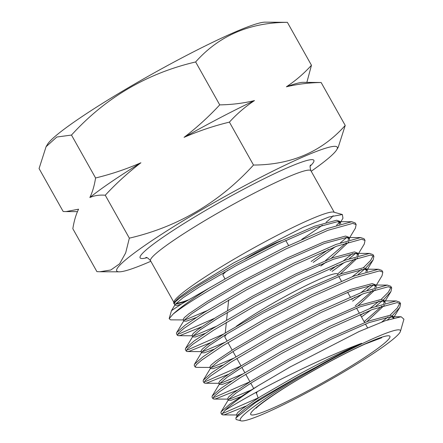 <?xml version="1.0" encoding="UTF-8"?>
<svg xmlns="http://www.w3.org/2000/svg" width="443" height="443" viewBox="0 0 443 443"><rect width="100%" height="100%" fill="white"/><g stroke="black" fill="none" stroke-linecap="round" stroke-linejoin="round"><path stroke-width="0.66" d="M246.015 406.076L224.706 414.676L222.907 414.903L221.827 414.526L225.083 410.29C235.936 403.49 262.594 387.941 294.667 372.508C318.744 360.735 341.066 351 361.626 343.297A92.338 8.766 150.7 0 0 316.224 367.053L298.305 376.583L261.569 397.853L244.973 408.834L237.465 415.285L237.326 416.171M361.626 343.297C341.952 351.964 320.571 362.579 297.497 375.138L260.761 396.413L242.36 408.717L237.647 412.643L236.479 414.676L237.293 416.115M237.692 414.958L238.794 414.781M393.971 317.974L390.815 316.712L368.936 322.631L331.896 338.873L289.412 360.74L252.676 382.01L236.086 392.991L228.571 399.448L228.4 400.278L230.897 400.345L240.638 396.762M393.893 317.819L393.085 316.38L390.006 315.272L368.127 321.186L331.087 337.433L288.603 359.301L251.868 380.57L233.472 392.875L228.76 396.801L227.591 398.833L228.4 400.278M228.798 399.115L230.089 398.905L251.292 389.951M385.194 303.106L385.006 301.982L381.927 300.869L360.048 306.789L323.008 323.036L280.524 344.898L243.788 366.173L227.193 377.154L219.684 383.605L219.512 384.435L222.009 384.507L231.75 380.919M385.006 301.982L384.197 300.537L381.118 299.429L359.24 305.349L322.199 321.596L279.716 343.458L242.98 364.733L224.584 377.032L219.872 380.963L218.704 382.996L219.512 384.435M219.911 383.278L221.201 383.062L242.399 374.108M376.301 287.269L376.118 286.139L373.034 285.032L351.161 290.951L314.12 307.193L271.637 329.06L234.901 350.33L218.305 361.311L210.796 367.768L210.624 368.598L213.122 368.665L222.862 365.082M376.118 286.139L375.31 284.699L372.225 283.586L350.352 289.506L313.306 305.753L270.828 327.621L234.092 348.89L215.691 361.195L210.984 365.121L209.816 367.153L210.624 368.598M211.023 367.435L212.313 367.225L233.511 358.265M367.413 271.426L367.23 270.302L364.146 269.189L342.273 275.109L305.227 291.356L262.749 313.218L226.013 334.493L209.417 345.474L201.908 351.925L201.731 352.755L204.229 352.822L213.975 349.239M367.23 270.296L366.416 268.857L363.338 267.749L341.464 273.669L304.419 289.916L261.94 311.778L225.205 333.053L206.803 345.352L202.091 349.283L200.923 351.316L201.731 352.755M202.135 351.592L203.42 351.382L224.623 342.428M358.525 255.589L358.337 254.459L355.258 253.352L333.38 259.271L296.339 275.513L253.856 297.38L217.12 318.65L200.529 329.631L193.015 336.087L192.843 336.913L195.341 336.985L205.081 333.402M358.337 254.459L357.529 253.019L354.45 251.906L332.571 257.826L295.531 274.073L253.047 295.941L216.311 317.21L197.916 329.514L193.203 333.441L192.035 335.473L192.843 336.913M193.242 335.755L194.532 335.545L215.735 326.585M349.632 239.746L349.449 238.622L346.371 237.509L324.492 243.428L287.452 259.676L244.968 281.538L208.232 302.813L191.636 313.788L184.127 320.245L183.956 321.075L186.453 321.142L196.194 317.559M349.449 238.616L348.641 237.177L345.562 236.069L323.683 241.989L286.643 258.23L244.159 280.098L207.424 301.367L189.023 313.672L184.316 317.603L183.147 319.636L183.956 321.075M184.354 319.912L185.645 319.702L206.842 310.748M340.745 223.909L340.562 222.779L337.477 221.672L315.604 227.591L278.558 243.833L236.08 265.7L199.344 286.97L182.749 297.951L175.24 304.407L175.068 305.233L177.565 305.305L181.06 304.241M340.562 222.779L339.753 221.339L336.669 220.226L314.796 226.146L277.75 242.393L235.272 264.255L198.536 285.53L180.135 297.834L175.422 301.761L174.26 303.793L175.068 305.233M175.467 304.075L177.776 303.605L175.483 304.053M186.193 301.168A92.338 8.766 -29.3 0 1 177.776 303.605M393.113 318.207L393.29 317.216M366.848 321.673L384.314 305.316M364.135 321.679L381.916 306.085M383.688 303.56L384.402 301.373M357.961 305.836L375.426 289.473M355.242 305.836L373.023 290.243M374.8 287.717L375.509 285.536M365.907 271.88L366.621 269.693M340.18 274.151L357.651 257.793M337.466 274.156L355.247 258.562M357.019 256.037L357.734 253.856M320.782 266.01L326.292 262.051M331.292 258.313L348.757 241.956M319.082 265.202L319.564 264.859M325.483 260.606L346.36 242.725M348.132 240.2L348.846 238.013M339.244 224.357L339.953 222.176M245.217 258.917A35.889 3.406 -29.3 0 1 245.909 258.507A35.889 3.406 -29.3 0 1 281.399 240.638M236.335 326.281A64.495 6.124 -29.3 0 1 266.21 307.198A64.495 6.124 -29.3 0 1 337.101 273.802A64.495 6.124 -29.3 0 1 337.428 274.09L337.948 275.02M188.325 299.911A91.956 8.733 -29.3 0 1 176.159 303.278M174.409 302.995A91.956 8.733 -29.3 0 1 174.055 302.647A91.956 8.733 -29.3 0 1 173.961 302.386M174.409 304.064L173.617 303.09L174.01 301.716A91.956 8.733 -29.3 0 1 232.891 259.847A91.956 8.733 -29.3 0 1 333.662 212.125L342.378 214.528L342.943 218.244L340.39 222.475M46.083 146.694L47.589 144.202A126.438 12.005 -29.3 0 1 148.682 75.986A126.438 12.005 -29.3 0 1 263.751 22.222A126.438 12.005 -29.3 0 1 265.08 22.15L287.374 22.338C249.575 22.499 218.997 35.706 195.64 61.954C146.832 73.388 105.451 97.759 71.489 135.065L56.82 137.031L46.083 146.694L39.073 168.561L63.161 211.483L66.09 211.588L78.566 209.19C75.925 214.639 74.014 221.151 72.835 228.726L96.923 271.648L99.852 271.753L110.833 269.986L119.588 263.823L125.674 252.903L129.345 238.157C177.898 226.866 219.285 202.495 253.496 165.045C291.295 164.879 321.873 151.678 345.224 125.43L338.214 147.292M286.399 86.795A130.27 12.371 -29.3 0 1 301.816 82.415A130.27 12.371 -29.3 0 1 303.189 82.337L321.142 82.509C308.993 82.703 297.414 84.131 286.399 86.795C295.647 80.665 303.998 73.483 311.462 65.259L287.374 22.338M311.213 171.269A126.438 12.005 150.7 0 0 336.708 149.784A126.438 12.005 150.7 0 0 333.435 146.4A126.438 12.005 150.7 0 0 200.297 210.547A126.438 12.005 150.7 0 0 119.217 271.836A126.438 12.005 150.7 0 0 120.546 271.764A126.438 12.005 150.7 0 0 150.836 261.27M183.313 319.924L170.588 319.863L169.16 318.672L173.113 314.104A105.046 9.973 -29.3 0 1 209.162 288.088L182.001 303.671L171.463 310.659L169.16 318.672M173.617 303.09L178.557 297.884L191.182 288.731L233.743 262.837L303.25 227.27L328.994 216.998L342.378 214.528M250.865 383.416L248.728 384.513M237.127 390.239L215.819 398.833L214.019 399.06L212.939 398.683L214.224 396.297L219.54 391.75L240.388 377.613L282.08 353.232L330.306 328.18L372.347 309.513L397.127 302.602L400.594 303.793L399.83 307.398L392.315 315.682M400.594 303.793L399.664 302.132L396.197 300.941L371.411 307.857L329.376 326.519L281.15 351.576L239.458 375.957L220.78 388.467L212.225 395.964L212.003 397.022L212.939 398.683M213.304 397.399L214.883 397.172L249.935 381.761M228.239 374.396L206.925 382.996L205.126 383.223L204.046 382.846L205.336 380.459L210.652 375.913L231.501 361.776L273.193 337.394L321.419 312.337L363.454 293.676L388.24 286.759L391.706 287.95L390.942 291.56L383.428 299.845M391.706 287.95L390.776 286.289L387.309 285.098L362.524 292.015L320.483 310.676L272.257 335.733L230.57 360.115L211.892 372.629L203.337 380.122L203.115 381.185L204.046 382.846M204.417 381.556L205.995 381.334L241.047 365.918M209.976 367.446L196.238 367.38L195.158 367.003L196.443 364.617L201.759 360.07L222.613 345.933L264.305 321.552L312.525 296.5L354.566 277.833L379.352 270.922L382.818 272.113L382.049 275.718L375.946 285.835M382.813 272.107L381.883 270.451L378.422 269.261L353.636 276.177L311.595 294.839L263.369 319.896L221.683 344.272L203.005 356.787L194.449 364.279L194.228 365.342L195.158 367.003M210.458 342.716L189.15 351.316L187.35 351.543L186.27 351.166L187.555 348.779L192.871 344.233L213.725 330.096L255.412 305.714L303.638 280.657L345.678 261.996L370.464 255.079L373.925 256.27L373.161 259.88L365.647 268.165M373.925 256.27L372.995 254.609L369.528 253.418L344.743 260.334L302.707 278.996L254.481 304.053L212.79 328.435L194.112 340.949L185.556 348.442L185.335 349.505L186.27 351.166M186.636 349.876L188.22 349.654L223.516 334.111M201.571 326.873L180.262 335.473L178.463 335.7L177.377 335.323L178.667 332.937L183.983 328.39L204.832 314.253L246.524 289.872L294.75 264.82L336.785 246.153L361.571 239.237L365.038 240.433L364.273 244.038L358.165 254.155M365.038 240.427L364.107 238.771L360.641 237.581L335.855 244.492L293.82 263.159L245.594 288.21L203.902 312.592L185.224 325.107L176.668 332.599L176.447 333.662L177.377 335.323M177.748 334.033L179.326 333.812L214.628 318.268M173.113 314.104C184.166 305.205 205.668 291.848 237.636 274.034L285.862 248.977L327.898 230.316L352.683 223.399L356.15 224.59L355.386 228.2L349.278 238.312M355.22 222.929L351.753 221.738L326.967 228.654L284.927 247.316L236.7 272.373L209.162 288.088M391.163 316.717L387.287 320.018M381.849 321.967L388.057 316.939M389.99 315.272L397.316 307.94L399.879 303.106M382.27 300.88L375.946 306.168M370.929 310.061L361.488 316.961M360.558 315.3L363.963 312.858M369.999 308.4L379.164 301.102M381.102 299.429L388.428 292.103L390.986 287.263M373.383 285.037L367.059 290.326M362.042 294.218L352.6 301.124M351.664 299.462L355.076 297.02M361.111 292.557L370.276 285.259M364.495 269.194L358.171 274.488M352.224 276.72L361.388 269.422M363.321 267.749L370.653 260.418L373.211 255.583M355.607 253.357L349.283 258.646M344.266 262.538L332.056 271.393M330.09 270.457L337.3 265.34M343.331 260.877L352.501 253.579M346.714 237.514L340.39 242.803M335.373 246.701L313.207 262.394M311.213 261.448L328.407 249.498M341.642 373.189A91.828 8.722 -29.3 0 1 241.014 420.85A91.828 8.722 -29.3 0 1 298.997 377.591A91.828 8.722 -29.3 0 1 400.439 331.381A91.828 8.722 -29.3 0 1 341.642 373.189M316.224 367.053L298.322 376.805L255.329 402.681L235.864 417.937L236.125 419.499L241.014 420.85M400.439 331.381L403.927 319.187L401.148 316.762L385.637 320.588L359.074 331.547L290.004 367.037L258.374 385.604L248.346 391.795L229.668 404.309L221.112 411.802L220.896 412.865L221.827 414.526M225.083 410.29A105.046 9.973 -29.3 0 1 258.374 385.604M258.446 399.929L257.616 400.35M222.192 413.236L223.776 413.014L258.191 397.925M333.158 215.735A91.956 8.733 -29.3 0 1 326.037 222.314M322.338 225.182A91.956 8.733 -29.3 0 1 301.816 239.32M339.814 222.093L336.564 225.216M311.462 65.259L306.866 82.354M345.224 125.43L321.142 82.509M219.728 104.875C231.872 104.681 243.451 103.247 254.465 100.589C245.223 106.719 236.872 113.901 229.408 122.124C213.864 125.89 198.763 130.962 184.105 137.33C196.93 127.484 208.803 116.67 219.728 104.875L195.64 61.954M253.496 165.045L229.408 122.124M95.577 177.986C111.121 174.215 126.222 169.148 140.88 162.78C128.055 172.626 116.177 183.441 105.257 195.23C99.487 194.77 94.353 195.535 89.851 197.528C92.493 192.074 94.398 185.562 95.577 177.986L71.489 135.065M129.345 238.157L105.257 195.23M89.851 197.528A130.27 12.371 -29.3 0 1 140.88 162.78M184.105 137.33A130.27 12.371 -29.3 0 1 254.465 100.589M225.016 278.896L222.945 275.208A35.889 3.406 -29.3 0 1 223.078 274.51A35.889 3.406 -29.3 0 1 227.564 270.396M227.026 340.938L224.939 337.217A64.495 6.124 -29.3 0 1 224.867 336.791A64.495 6.124 -29.3 0 1 226.766 334.016M258.208 398.019L256.608 393.65A64.495 6.124 -29.3 0 1 257.405 391.606M338.856 373.477A79.823 7.581 -29.3 0 1 253.119 414.964A79.823 7.581 -29.3 0 1 301.783 377.303A79.823 7.581 -29.3 0 1 387.52 335.822A79.823 7.581 -29.3 0 1 338.856 373.477M173.85 302.281L150.531 260.733A91.956 8.733 -29.3 0 1 209.373 217.939A91.956 8.733 -29.3 0 1 310.914 170.732C309.923 167.454 309.823 165.56 310.615 165.051M146.921 257.721A99.62 9.458 -29.3 0 1 203.858 211.472A99.62 9.458 -29.3 0 1 289.301 166.972A99.62 9.458 -29.3 0 1 310.227 166.075M288.598 245.533L285.724 240.411M367.557 327.776L365.425 323.983M364.617 322.537L360.098 314.48M359.162 312.819L356.537 308.14M350.275 296.982L347.65 292.297M341.387 281.139L338.757 276.46M258.441 399.824L258.468 400.622M256.187 408.208L256.176 408.213C257.516 405.954 278.492 390.798 302.093 377.203C325.649 363.432 346.614 352.395 364.999 344.1L381.744 337.743M336.708 149.784L338.219 147.292M356.15 224.59L355.214 222.929M119.217 271.836L99.852 271.753M77.431 211.638L66.09 211.588M334.227 212.28L310.914 170.732M150.531 260.733C148.244 258.18 146.683 257.106 145.841 257.516M224.463 272.135L223.078 274.51M256.608 393.65L255.916 392.42M253.695 388.456L250.755 383.223M249.946 381.777L245.738 374.28M244.807 372.618L241.867 367.38M241.058 365.94L236.85 358.437M235.914 356.776L232.979 351.543M232.171 350.097L227.957 342.6M228.666 299.922L227.586 310.355M227.375 312.404L226.594 319.973M226.356 322.338L225.254 333.02M225.038 335.102L224.867 336.791M192.201 335.766L178.463 335.7M201.089 351.609L187.35 351.543M367.059 269.992L373.161 259.88M218.87 383.289L205.126 383.223M384.834 301.672L390.942 291.56M227.757 399.126L214.019 399.06M393.722 317.515L399.83 307.398M236.645 414.969L222.907 414.903M237.465 415.285L235.864 417.937M390.831 316.712L401.148 316.762M228.571 399.448L221.112 411.802M381.944 300.869L396.363 300.941M219.684 383.605L212.225 395.964M373.056 285.032L387.475 285.098M210.796 367.768L203.337 380.122M364.163 269.189L378.588 269.261M201.908 351.925L194.449 364.279M355.275 253.352L369.695 253.418M193.015 336.087L185.556 348.442M346.387 237.509L360.807 237.581M184.127 320.245L176.668 332.599M337.5 221.672L351.919 221.738M175.24 304.407L171.463 310.659"/></g></svg>
